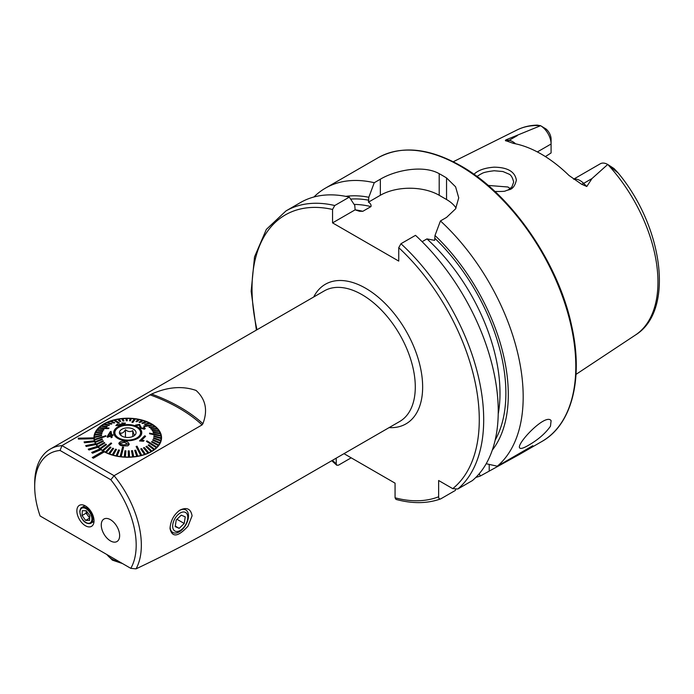 <?xml version="1.0" encoding="UTF-8"?>
<svg xmlns="http://www.w3.org/2000/svg" width="694" height="694" viewBox="0 0 694 694"><rect width="100%" height="100%" fill="white"/><g stroke="black" fill="none" stroke-linecap="round" stroke-linejoin="round"><path stroke-width="1.04" d="M607.823 164.53L614.051 168.581L617.695 172.641L607.727 164.469L591.991 178.558L586.786 186.495L581.546 184.214L569.037 175.495A120.799 69.738 60 0 0 513.439 143.398L506.646 140.969A7.278 5.387 98.9 0 0 509.118 140.335L505.987 139.85C505.024 140.518 505.241 140.899 506.646 140.969M612.203 167.714L614.051 168.581L617.66 172.398C663.074 226.227 674.993 310.73 635.478 335.002A118.466 68.394 60 0 0 607.84 164.539L607.727 164.469A14.973 8.649 60 0 0 600.301 163.775L573.66 179.156M537.356 151.934L551.088 144.005A14.973 8.649 -120 0 0 540.574 125.701L540.531 125.675A118.466 68.394 60 0 0 517.091 129.943C523.259 126.898 529.973 125.293 537.251 125.128L540.574 125.701L505.987 139.85M473.976 174.307C478.01 170.256 484.707 167.879 494.067 167.176C507.531 167.315 514.965 171.635 516.371 180.136C515 185.957 512.502 189.184 508.858 189.809C503.193 191.197 508.129 191.527 494.917 191.475M545.389 156.592L551.088 152.94L551.088 139.121A8.996 5.196 -120 0 0 545.892 128.902L540.531 125.683M334.76 205.519A163.81 94.575 60 0 0 285.954 210.941L300.502 202.535A163.81 94.575 60 0 1 349.316 197.122L334.76 205.519L332.556 209.458L332.556 222.878L398.746 261.091L398.746 247.671L400.95 243.733L415.506 235.335A163.81 94.575 60 0 1 472.354 480.612L457.797 489.018L452.731 488.637L438.643 480.508L438.643 496.774A160.687 92.779 60 0 1 395.068 497.798L395.996 499.402C412.288 503.835 427.131 503.679 440.534 498.951L440.846 498.804C439.38 499.264 438.643 498.587 438.643 496.774M422.126 241.686L426.949 238.901L434.644 240.367L434.999 235.492A150.459 86.871 60 0 1 492.306 450.12M434.999 235.492L440.447 220.935A163.81 94.575 60 0 1 497.294 466.212L486.19 463.722M351.19 457.823L338.438 465.188L336.729 465.206L336.234 463.826L336.234 458.135M343.972 453.659L395.068 483.163L395.068 497.798M455.706 489.452L455.403 490.398L440.846 498.804M345.803 196.367A150.459 86.871 60 0 1 368.809 197.278L368.453 202.154C370.544 203.489 371.385 204.973 370.978 206.595L362.815 211.306L359.466 211.254L355.12 209.848L354.764 205.389L349.316 197.122M497.294 466.212L532.81 445.704L519.225 454.561L480.352 475.997A163.81 94.575 60 0 1 475.832 477.411M480.352 475.997L479.224 473.733M313.931 196.992A163.81 94.575 60 0 1 325.451 188.135A163.81 94.575 60 0 1 374.257 182.713L368.809 197.278M440.447 220.935L446.546 217.413L455.594 208.833L458.734 197.868L455.602 186.825L446.546 177.933A163.81 94.575 -120 0 0 442.867 175.747A163.81 94.575 -120 0 0 439.198 173.691C423.713 164.816 395.944 169.943 380.355 179.199L374.257 182.713M550.472 426.22C545.406 433.42 538.067 439.779 528.472 445.296C523.71 448.064 520.83 448.992 519.823 448.081C515.26 444.828 545.753 412.583 551.105 420.651L550.472 426.22M60.066 450.458L61.957 445.609A75.403 43.54 -120 0 0 50.315 449.061A75.403 43.54 -120 0 0 34.7 483.588L34.7 486.555A71.768 41.432 -120 0 0 40.105 515.989L130.784 568.343L136.033 568.872A75.403 43.54 -120 0 0 114.076 475.702L110.823 479.762L60.066 450.458A71.768 41.432 -120 0 0 34.7 486.555M61.957 445.609L151.596 394.062C167.549 386.914 182.375 385.699 196.072 390.444C205.702 399.241 207.983 410.328 202.917 423.687L202.075 424.902L114.076 475.702L61.957 445.609M136.033 568.872C165.883 554.679 191.778 541.346 213.717 528.854L214.897 528.177M187.97 526.208C178.115 536.956 172.129 537.755 170.021 528.594C170.568 520.587 173.925 514.401 180.093 510.038C186.868 506.932 190.867 508.876 192.082 515.85L187.97 526.208M78.327 438.131L78.379 439.033L93.985 438.747A33.806 19.519 180 0 1 93.933 437.845L78.327 438.174L78.379 439.068L93.985 438.79A33.806 19.519 180 0 0 94.349 440.777L84.121 441.904L84.408 442.789L94.644 441.705A33.806 19.519 180 0 0 95.52 443.639M93.933 437.845A33.806 19.519 180 0 1 93.933 437.723A33.806 19.519 180 0 1 127.731 418.213A33.806 19.519 180 0 1 161.537 437.723A33.806 19.519 180 0 1 141.029 455.672A33.806 19.519 180 0 1 104.386 451.837L93.352 458.214L92.25 457.537L93.352 458.214M103.25 451.178A33.806 19.519 180 0 1 100.986 449.651L92.597 453.217L91.677 452.453L92.597 453.217M100.023 448.905A33.806 19.519 180 0 1 98.184 447.196L88.962 449.998L88.242 449.157L88.962 449.998M97.429 446.372A33.806 19.519 180 0 1 96.05 444.533L86.212 446.494L85.7 445.6L86.212 446.494M110.45 540.904A13.004 7.504 -120 0 0 116.948 541.546A13.004 7.504 -120 0 0 116.948 526.538A13.004 7.504 -120 0 0 103.953 519.034A13.004 7.504 -120 0 0 101.957 529.453A13.004 7.504 -120 0 0 110.45 540.904M85.449 525.757A12.128 7.001 -120 0 0 93.456 524.013A12.128 7.001 -120 0 0 91.513 512.354A12.128 7.001 -120 0 0 82.386 504.833A12.128 7.001 -120 0 0 77.008 512.779A12.128 7.001 -120 0 0 85.449 525.757M130.784 568.343A71.768 41.432 -120 0 0 110.823 479.762M93.352 458.17L104.386 451.794A33.806 19.519 180 0 1 103.831 451.482A33.806 19.519 180 0 1 103.285 451.161L92.25 457.537M92.597 453.173L100.986 449.651M100.986 449.617A33.806 19.519 180 0 1 100.057 448.888L91.677 452.453M88.962 449.955L98.184 447.196M98.184 447.153A33.806 19.519 180 0 1 97.455 446.363L88.242 449.157M86.212 446.45L96.05 444.533M96.05 444.49A33.806 19.519 180 0 1 95.538 443.639L85.7 445.6M84.121 441.861L84.408 442.789L94.644 441.705M94.644 441.662A33.806 19.519 180 0 1 94.358 440.777M510.264 188.647L507.956 186.998L488.177 185.437M456.062 208.035A41.605 24.021 0 0 0 446.546 199.525L439.198 195.274A41.605 24.021 0 0 0 380.355 195.274L368.453 202.154M355.12 209.848L332.556 222.878M507.826 190.217L511.886 186.998L513.673 182.071C512.536 177.482 510.94 174.81 508.884 174.081L502.942 171.539L494.197 170.75C480.508 172.459 482.313 173.916 480.968 173.934L476.952 176.467M135.07 434.748C134.306 435.19 133.543 433.811 132.78 430.618C130.342 432.128 127.896 431.824 125.441 429.699C123.766 432.579 122.083 433.655 120.4 432.909L121.207 435.659M125.198 428.103A8.319 4.806 180 0 1 133.933 429.473A8.319 4.806 180 0 1 135.33 434.635A8.319 4.806 180 0 1 125.97 437.367A8.319 4.806 180 0 1 120.14 434.635A8.319 4.806 180 0 1 125.198 428.103M125.007 439.935A12.874 7.434 180 0 1 114.866 432.674A12.874 7.434 180 0 1 127.731 425.24A12.874 7.434 180 0 1 140.604 432.674A12.874 7.434 180 0 1 125.007 439.935M125.441 437.289L125.441 429.699M132.78 436.491L132.78 430.618M123.411 445.869L127.809 445.852L129.188 444.524M123.584 447.179L122.569 447.049L120.14 456.513A33.416 19.293 0 0 0 120.652 456.574A33.416 19.293 0 0 0 121.164 456.635L123.584 447.179L121.164 456.687A33.416 19.293 180 0 0 124.278 456.956L124.278 456.912A33.416 19.293 0 0 0 125.319 456.964L125.952 450.866L125.319 457.008A33.416 19.293 180 0 0 128.477 457.06L128.199 450.9L128.477 457.06M132.658 456.808A33.416 19.293 0 0 0 133.682 456.704L132.493 450.649L131.47 450.744L132.658 456.852A33.416 19.293 180 0 1 129.509 457.034L129.24 450.874L128.199 450.9M132.658 456.852L131.47 450.744M136.761 456.296A33.416 19.293 0 0 0 137.75 456.131L135.677 450.189L134.679 450.363L136.761 456.34A33.416 19.293 180 0 1 133.682 456.756L133.682 456.704M136.761 456.34L134.679 450.363M140.717 455.498A33.416 19.293 0 0 0 141.671 455.255L137.065 446.207L136.111 446.45L140.717 455.542A33.416 19.293 180 0 1 137.75 456.175L137.75 456.131M140.717 455.542L136.111 446.45M144.473 454.423A33.416 19.293 0 0 0 145.367 454.11L141.619 448.593L140.735 448.905L144.473 454.466A33.416 19.293 180 0 1 141.671 455.299L141.671 455.255M144.473 454.466L140.735 448.905M147.969 453.078A33.416 19.293 0 0 0 148.785 452.705L144.291 447.491L143.467 447.864L147.969 453.121A33.416 19.293 180 0 1 145.367 454.154L145.367 454.11M147.969 453.121L143.467 447.864M151.136 451.49A33.416 19.293 0 0 0 151.873 451.065L146.694 446.199L145.966 446.624L151.136 451.534A33.416 19.293 180 0 1 148.785 452.748L148.785 452.705M151.136 451.534L145.966 446.624M153.947 449.686A33.416 19.293 0 0 0 154.58 449.209L148.802 444.741L148.169 445.218L153.947 449.738A33.416 19.293 180 0 1 151.873 451.109L151.873 451.065M153.947 449.738L148.169 445.218M156.332 447.699A33.416 19.293 0 0 0 156.861 447.179L146.981 440.846L146.451 441.367L156.332 447.743A33.416 19.293 180 0 1 154.58 449.261L154.58 449.209M156.332 447.743L146.451 441.367M158.275 445.548A33.416 19.293 0 0 0 158.683 445.001L151.986 441.436L151.578 441.991L158.275 445.591A33.416 19.293 180 0 1 156.861 447.222L156.861 447.179M158.275 445.591L151.578 441.991M159.733 443.275A33.416 19.293 0 0 0 160.019 442.703L153.018 439.64L152.732 440.222L159.733 443.327A33.416 19.293 180 0 1 158.683 445.045L158.683 445.001M159.733 443.327L152.732 440.222M160.687 440.916A33.416 19.293 0 0 0 160.843 440.326L153.643 437.784L153.487 438.374L160.687 440.968A33.416 19.293 180 0 1 160.019 442.746L160.019 442.703M160.687 440.968L153.487 438.374M161.121 438.513A33.416 19.293 0 0 0 161.147 437.914L153.868 435.893L153.842 436.491L161.121 438.556A33.416 19.293 180 0 1 160.843 440.369L160.843 440.326M161.121 438.556L153.842 436.491M160.409 433.689A33.416 19.293 0 0 0 160.175 433.108L153.079 432.136L153.313 432.718L160.409 433.733A33.416 19.293 180 0 1 160.913 435.485L149.54 433.143L149.644 433.741L161.025 436.136A33.416 19.293 180 0 1 161.147 437.767A33.416 19.293 180 0 1 161.147 437.957L161.147 437.914M161.025 436.136L149.644 433.785L149.54 433.143M160.409 433.733L153.313 432.761L153.079 432.136M159.273 431.356A33.416 19.293 0 0 0 158.917 430.792L152.081 430.332L152.446 430.896L159.273 431.408A33.416 19.293 180 0 1 160.158 433.108M159.273 431.408L152.446 430.939L152.081 430.332M157.642 429.126A33.416 19.293 0 0 0 157.165 428.597L150.702 428.614L151.179 429.144L157.642 429.17A33.416 19.293 180 0 1 158.883 430.792M157.642 429.17L151.179 429.187L150.702 428.614M155.543 427.027A33.416 19.293 0 0 0 154.953 426.532L148.958 427.01L149.548 427.504L155.543 427.079A33.416 19.293 180 0 1 157.122 428.597M155.543 427.079L149.548 427.547L148.958 427.01M153.001 425.101A33.416 19.293 0 0 0 152.307 424.659L143.779 426.047L144.473 426.489L153.001 425.144A33.416 19.293 180 0 1 154.901 426.541M153.001 425.144L144.473 426.541L143.779 426.047M150.06 423.375A33.416 19.293 0 0 0 149.279 422.984L144.499 424.234L145.28 424.633L150.06 423.418A33.416 19.293 180 0 1 152.255 424.667M150.06 423.418L145.28 424.676L144.499 424.234M146.772 421.874A33.416 19.293 0 0 0 145.905 421.536L141.854 423.114L142.721 423.444L146.772 421.917A33.416 19.293 180 0 1 149.219 422.993M146.772 421.917L142.721 423.496L141.854 423.114M143.181 420.616A33.416 19.293 0 0 0 142.244 420.347L138.982 422.195L139.919 422.464L143.181 420.668A33.416 19.293 180 0 1 145.844 421.562M143.181 420.668L139.919 422.507L138.982 422.195M139.347 419.636A33.416 19.293 0 0 0 138.358 419.436L135.937 421.484L136.918 421.683L139.347 419.679A33.416 19.293 180 0 1 142.192 420.382M139.347 419.679L136.918 421.726L135.937 421.484M135.321 418.942A33.416 19.293 0 0 0 134.306 418.812L131.886 422.256L132.901 422.386L135.321 418.985A33.416 19.293 180 0 1 138.323 419.471M135.321 418.985L132.901 422.429L131.886 422.256M131.183 418.534A33.416 19.293 0 0 0 130.151 418.482L129.509 420.755L130.55 420.807L131.183 418.586A33.416 19.293 180 0 1 134.28 418.855M131.183 418.586L130.55 420.85L129.509 420.755M127.002 418.482A33.416 19.293 180 0 1 130.134 418.534M127.271 420.72L126.993 418.439A33.416 19.293 0 0 0 125.952 418.465L126.23 420.746L127.271 420.72L126.23 420.79L125.952 418.508A33.416 19.293 180 0 0 122.838 418.69M124 420.876L122.812 418.647A33.416 19.293 0 0 0 121.788 418.742L122.968 420.972L124 420.876L122.968 421.015L121.788 418.786A33.416 19.293 180 0 0 118.743 419.193M120.782 421.267L118.709 419.15A33.416 19.293 0 0 0 117.711 419.323L119.784 421.44L120.782 421.267L119.784 421.484L117.711 419.367A33.416 19.293 180 0 0 114.796 419.983M119.359 422.984L114.753 419.948A33.416 19.293 0 0 0 113.799 420.191L118.405 423.227L119.359 422.984L118.405 423.271L113.799 420.234A33.416 19.293 180 0 0 111.049 421.058M114.736 422.724L110.997 421.032A33.416 19.293 0 0 0 110.103 421.336L113.842 423.028L114.736 422.724L113.842 423.071L110.103 421.388A33.416 19.293 180 0 0 107.561 422.394M111.994 423.765L107.501 422.377A33.416 19.293 0 0 0 106.685 422.741L111.179 424.138L111.994 423.765L111.179 424.181L106.685 422.793A33.416 19.293 180 0 0 104.386 423.973M109.505 424.997L104.326 423.956A33.416 19.293 0 0 0 103.597 424.39L108.776 425.422L109.505 424.997L108.776 425.465L103.597 424.433A33.416 19.293 180 0 0 101.576 425.769M107.301 426.402L101.524 425.76A33.416 19.293 0 0 0 100.89 426.237L106.668 426.879L107.301 426.402L106.668 426.923L100.89 426.281A33.416 19.293 180 0 0 99.181 427.756M109.01 428.068L99.129 427.756A33.416 19.293 0 0 0 98.609 428.267L108.49 428.588L109.01 428.068L108.49 428.632L98.609 428.319A33.416 19.293 180 0 0 97.229 429.898M103.892 429.629L97.195 429.898A33.416 19.293 0 0 0 96.787 430.454L103.484 430.185L103.892 429.629L103.484 430.228L96.787 430.497A33.416 19.293 180 0 0 95.763 432.171M102.738 431.408L95.737 432.171A33.416 19.293 0 0 0 95.451 432.752L102.452 431.98L102.738 431.408L102.452 432.024L95.451 432.796A33.416 19.293 180 0 0 94.8 434.531M101.975 433.247L94.783 434.531A33.416 19.293 0 0 0 94.627 435.129L101.818 433.845L101.975 433.247L101.818 433.889L94.627 435.173A33.416 19.293 180 0 0 94.349 436.942A33.416 19.293 0 0 0 94.323 437.541L101.593 435.737L94.323 437.584A33.416 19.293 180 0 0 94.323 437.767L94.323 440.681M94.445 439.363A33.416 19.293 0 0 0 94.549 439.961L105.922 436.292L105.818 435.693L94.445 439.406A33.416 19.293 180 0 1 94.323 437.767M105.922 436.292L94.549 440.005A33.416 19.293 180 0 0 95.061 441.8L95.061 441.757A33.416 19.293 0 0 0 95.295 442.347L102.382 439.484L95.295 442.39A33.416 19.293 180 0 0 96.197 444.134L96.197 444.091A33.416 19.293 0 0 0 96.553 444.654L103.38 441.297L96.553 444.698A33.416 19.293 180 0 0 97.819 446.372L97.819 446.32A33.416 19.293 0 0 0 98.305 446.858L104.768 443.015L98.305 446.901A33.416 19.293 180 0 0 99.927 448.463L99.927 448.419A33.416 19.293 0 0 0 100.517 448.914L106.512 444.62L100.517 448.957A33.416 19.293 180 0 0 102.469 450.389L102.469 450.345A33.416 19.293 0 0 0 103.163 450.796L111.691 443.388L103.163 450.84A33.416 19.293 180 0 0 105.41 452.124L105.41 452.08A33.416 19.293 0 0 0 106.191 452.471L110.971 447.387L106.191 452.514A33.416 19.293 180 0 0 108.698 453.624L108.698 453.581A33.416 19.293 0 0 0 109.565 453.911L113.616 448.506L109.565 453.954A33.416 19.293 180 0 0 112.289 454.874L112.289 454.83A33.416 19.293 0 0 0 113.217 455.099L116.479 449.434L113.217 455.143A33.416 19.293 180 0 0 116.124 455.863L116.124 455.811A33.416 19.293 0 0 0 117.104 456.01L119.524 450.137L118.544 449.938L116.124 455.811M120.14 456.513L120.14 456.557A33.416 19.293 180 0 1 117.104 456.062M118.891 443.223C119.264 444.993 120.791 445.878 123.471 445.878L123.471 445.834C120.773 445.834 119.247 444.949 118.891 443.18C120.123 441.445 122.031 440.863 124.608 441.419C127.332 441.531 128.858 442.546 129.188 444.481L127.809 445.852M124.755 440.595A14.045 8.102 180 0 1 117.338 427.226A14.045 8.102 180 0 1 141.108 430.202A14.045 8.102 180 0 1 124.755 440.595M135.564 425.092L136.371 425.561L139.39 425.04L136.371 425.517L135.564 425.092L139.633 424.372L140.552 426.567M140.587 426.107L141.333 427.998L144.187 428.319M139.511 426.012L140.535 428.155L144.361 429.222L145.254 428.58L144.361 429.178L140.535 428.111L139.39 424.997L139.494 426.376M141.541 440.274L145.619 436.335L141.541 440.23L144.066 440.534L143.441 441.184L139.52 440.959L144.742 435.789L145.619 436.335M139.52 440.959L143.441 441.228L144.066 440.534M111.118 437.662L110.867 436.092L107.318 437.229L107.197 436.526L107.318 437.272L110.867 436.136L111.118 437.706L112.124 437.35L111.118 437.706M111.873 435.815L112.975 435.459L111.873 435.771L112.124 437.35M122.023 423.314L124.521 423.375L122.023 423.314M125.475 423.21L123.653 424.52L115.855 425.613M106.512 444.62L105.922 444.125L99.927 448.419M102.382 439.484L102.148 438.903L95.061 441.757M103.38 441.297L103.024 440.733L96.197 444.091M104.768 443.015L104.282 442.477L97.819 446.32M111.691 443.388L110.997 442.946L102.469 450.345M101.619 435.129L94.349 436.942M161.025 436.092A33.416 19.293 0 0 0 160.921 435.494M125.952 450.866L124.92 450.814L124.278 456.912M128.477 457.008A33.416 19.293 0 0 0 129.509 456.99M110.971 447.387L110.181 446.997L105.41 452.08M113.616 448.506L112.749 448.177L108.698 453.581M116.479 449.434L115.551 449.165L112.289 454.83M124.981 440.013A13.004 7.504 180 0 1 114.736 432.674A13.004 7.504 180 0 1 127.731 425.17A13.004 7.504 180 0 1 140.735 432.674A13.004 7.504 180 0 1 124.981 440.013M117.104 456.01L119.524 450.137M118.83 443.631L118.891 443.18M127.809 445.808L123.471 445.834M128.034 444.047L123.697 444.949L120.522 444.221L120.062 443.258L124.373 442.304L120.036 443.457M128.008 444.247L124.373 442.304M143.675 428.658L143.511 427.478L144.378 427.409L145.254 428.545M107.197 436.526L110.259 431.659L111.083 431.408L111.751 435.069L112.862 434.713L112.975 435.424M108.186 436.257L110.277 432.804L110.745 435.433M110.277 432.761L108.186 436.214L110.745 435.39L110.277 432.804M119.871 424.528L116.809 425.266L117.902 424.355L117.286 424.147L115.855 425.569L119.273 425.457L120.713 424.624L123.653 424.485L125.475 423.167L121.771 422.967M119.637 424.251L123.246 424.19L124.642 423.514M85.648 520.405L82.048 515.529L82.334 510.697L86.23 510.732L89.838 515.607L89.552 520.439L85.648 520.405L89.691 518.071L87.895 515.633L86.091 513.196L82.048 515.529M79.984 511.096A9.1 5.257 60 0 1 81.849 507.418A9.1 5.257 60 0 1 90.949 512.675A9.1 5.257 60 0 1 90.949 523.181L93.707 521.593A9.1 5.257 -120 0 0 94.011 521.394M84.928 505.666A9.1 5.257 -120 0 0 84.607 505.831L81.849 507.418C80.946 507.592 80.261 508.91 79.793 511.365C81.51 524.23 89.491 524.23 90.949 523.181M89.726 517.412A5.318 3.071 -120 0 1 87.895 515.633A5.318 3.071 -120 0 1 86.238 510.775A5.318 3.071 -120 0 1 86.238 510.741L86.091 513.196M187.38 514.801A10.688 6.168 120 0 0 174.532 519.286A10.688 6.168 120 0 0 178.766 531.153A10.688 6.168 120 0 0 187.38 514.801M181.255 515.139L176.233 520.014L175.2 526.625L179.199 528.351L184.222 523.476L185.246 516.865L181.255 515.139M170.099 527.024A13.004 7.504 120 0 0 172.78 532.463A13.004 7.504 120 0 0 184.144 527.405A13.004 7.504 120 0 0 187.979 512.745A13.004 7.504 120 0 0 185.784 509.943A13.004 7.504 120 0 0 178.87 510.827M176.979 519.294L184.222 523.476M175.287 526.095L179.199 528.351M106.156 537.191A13.004 7.504 -120 0 0 116.948 541.546A13.004 7.504 -120 0 0 116.948 526.538A13.004 7.504 -120 0 0 103.953 519.034A13.004 7.504 -120 0 0 106.156 537.191M400.95 243.733A163.81 94.575 60 0 1 457.797 489.018M398.746 247.671A160.687 92.779 60 0 1 452.731 488.637M434.999 238.441A147.041 84.894 60 0 1 495.186 440.031M313.705 296.997A80.608 46.541 60 0 1 365.651 288.262A80.608 46.541 60 0 1 421.371 372.392A80.608 46.541 60 0 1 389.108 427.608M336.234 463.826A160.687 92.779 60 0 1 332.4 460.348M256.997 329.737A160.687 92.779 60 0 1 332.556 209.458M355.102 209.814A142.877 82.491 60 0 1 362.815 211.306M426.949 238.901A142.877 82.491 60 0 1 498.223 413.936M354.122 204.418A142.877 82.491 60 0 1 370.978 206.595M350.626 199.1A147.041 84.894 60 0 1 368.809 200.228M325.451 188.135L378.065 157.755A163.81 94.575 60 0 1 459.966 165.875A163.81 94.575 60 0 1 566.989 310.227A163.81 94.575 60 0 1 541.875 441.488L519.225 454.561M50.315 449.061L324.272 290.899A75.403 43.54 60 0 1 361.973 294.638A75.403 43.54 60 0 1 409.981 410.701A75.403 43.54 60 0 1 399.675 421.51L214.767 528.264M202.075 424.902A162.986 94.098 0 0 0 149.956 394.808M202.917 423.687A164.573 95.017 0 0 0 151.596 394.062M446.546 177.933L446.546 199.525M439.198 173.691L439.198 195.274M380.355 179.199L380.355 195.274M489.218 470.87L489.218 464.407M581.546 184.214A7.278 2.516 134.9 0 0 583.654 183.372L586.786 186.495M573.834 179.278A14.973 8.649 60 0 1 583.654 183.372L591.991 178.558M515.633 143.832A14.973 8.649 -120 0 0 509.118 140.335L517.455 135.521M79.975 511.669A8.449 4.875 -120 0 0 88.58 523.285A8.449 4.875 -120 0 0 89.266 511.756A8.449 4.875 -120 0 0 79.975 511.669M107.119 554.679A22.104 12.761 0 0 0 111.821 558.93A22.104 12.761 0 0 0 119.776 561.984M517.091 129.943L453.26 161.745M635.478 335.002L576.02 374.37M285.954 210.941L266.349 229.393L254.524 256.884L251.159 291.272L256.381 330.092M331.784 460.703L336.729 465.206M378.065 157.755C401.314 145.193 428.875 147.874 460.747 165.797C510.801 193.808 558.245 262.237 571.578 325.521C583.645 378.334 572.064 424.65 541.875 441.488M114.866 432.674L114.866 433.733M140.604 432.674L140.604 433.733M161.147 437.767L161.147 440.681M161.312 439.961L161.147 439.181M94.323 439.181L94.15 439.961M122.5 563.554L112.359 560.127L106.711 554.445"/></g></svg>
